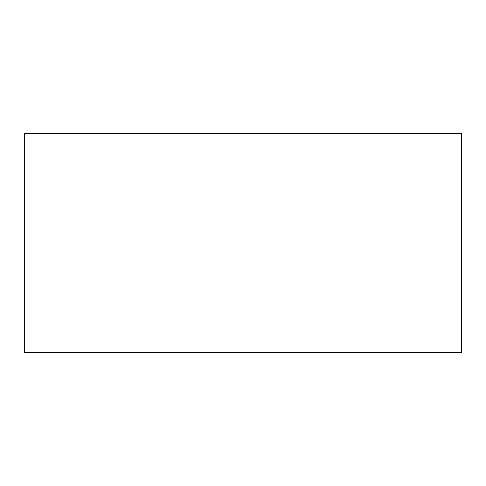 <?xml version="1.0" encoding="UTF-8"?>
<svg xmlns="http://www.w3.org/2000/svg" width="486" height="486" viewBox="0 0 486 486"><rect width="100%" height="100%" fill="white"/><g stroke="black" fill="none" stroke-linecap="round" stroke-linejoin="round"><path stroke-width="0.73" d="M24.3 352.35L24.3 133.65L461.7 133.65L461.7 352.35L24.3 352.35L461.7 352.35L461.7 133.65L24.3 133.65L24.3 352.35"/></g></svg>
